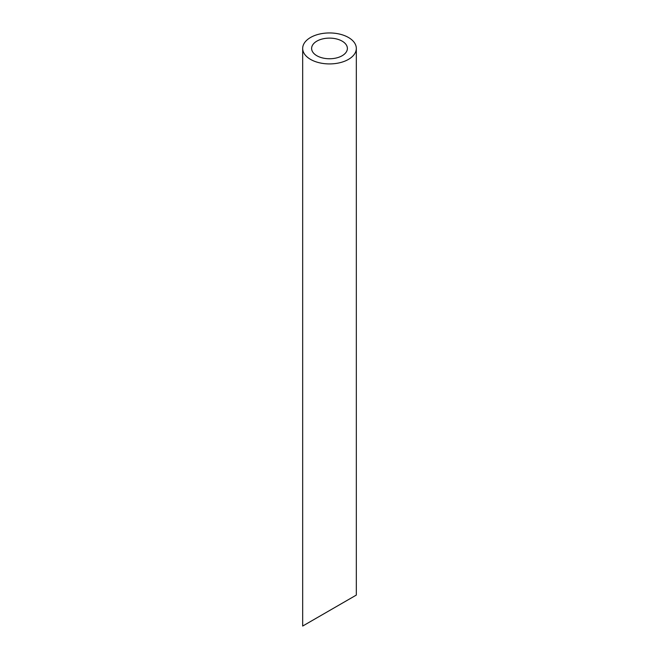 <?xml version="1.0" encoding="UTF-8"?>
<svg xmlns="http://www.w3.org/2000/svg" width="659" height="659" viewBox="0 0 659 659"><rect width="100%" height="100%" fill="white"/><g stroke="black" fill="none" stroke-linecap="round" stroke-linejoin="round"><path stroke-width="0.99" d="M316.855 55.735A17.884 10.322 0 0 0 336.345 57.976A17.884 10.322 0 0 0 347.384 48.436A17.884 10.322 0 0 0 329.5 38.115A17.884 10.322 0 0 0 311.616 48.436A17.884 10.322 0 0 0 316.855 55.735M316.855 617.862L311.616 620.885M347.384 600.242L342.145 603.265M310.537 59.384A26.821 15.486 0 0 0 339.764 62.745A26.821 15.486 0 0 0 356.321 48.436A26.821 15.486 0 0 0 329.5 32.95A26.821 15.486 0 0 0 302.679 48.436A26.821 15.486 0 0 0 310.537 59.384M356.321 48.436L356.321 595.077L302.679 626.05L302.679 48.436"/></g></svg>
